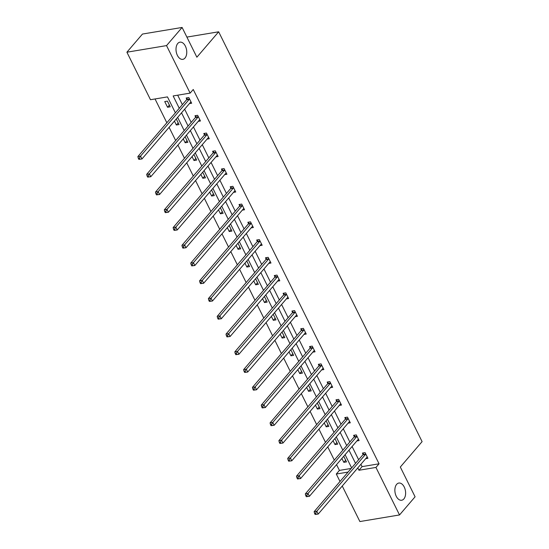 <?xml version="1.0" encoding="UTF-8"?>
<svg xmlns="http://www.w3.org/2000/svg" width="549" height="549" viewBox="0 0 549 549"><rect width="100%" height="100%" fill="white"/><g stroke="black" fill="none" stroke-linecap="round" stroke-linejoin="round"><path stroke-width="0.82" d="M184.999 58.036A8.715 5.257 -99.5 0 1 182.817 59.347A8.715 5.257 -99.5 0 1 176.668 53.582A8.715 5.257 -99.5 0 1 177.766 43.467A8.715 5.257 -99.5 0 1 179.955 42.156A8.715 5.257 -99.5 0 1 186.097 47.921A8.715 5.257 -99.5 0 1 184.999 58.036M403.865 498.931A8.715 5.257 -99.5 0 1 401.676 500.242A8.715 5.257 -99.5 0 1 395.534 494.477A8.715 5.257 -99.5 0 1 396.632 484.362A8.715 5.257 -99.5 0 1 398.814 483.051A8.715 5.257 -99.5 0 1 404.956 488.816A8.715 5.257 -99.5 0 1 403.865 498.931M175.378 112.82L167.472 96.892L150.488 99.719L126.901 52.203L142.465 34.052L182.103 27.45L196.871 57.213L218.66 31.801L422.099 441.629L400.317 467.034L415.085 496.797L399.528 514.948L359.89 521.55L342.253 486.023M340.003 481.487L336.304 474.034L348.066 472.078M336.558 464.639L339.412 470.404L336.304 474.034M155.031 98.964L166.848 122.77M169.099 127.313L175.659 140.523M177.917 145.066L184.471 158.277M186.729 162.82L193.289 176.03M195.54 180.573L202.101 193.783M204.358 198.326L210.912 211.543M213.17 216.08L219.73 229.297M221.981 233.84L228.542 247.05M230.793 251.593L237.353 264.803M239.611 269.346L246.165 282.557M248.423 287.1L254.983 300.31M257.234 304.853L263.794 318.063M266.045 322.606L272.606 335.823M274.864 340.359L281.417 353.577M283.675 358.113L290.236 371.33M292.487 375.873L299.047 389.083M301.298 393.626L307.859 406.836M310.116 411.379L316.67 424.59M318.928 429.133L325.488 442.343M327.739 446.886L334.3 460.096M126.901 52.203L166.539 45.601L190.126 93.117L173.148 95.945L179.269 108.277M182.103 27.45L166.539 45.601M218.66 31.801L186.886 37.092M198.23 121.37L200.474 120.993L197.647 115.304L194.97 115.75L195.602 117.026M215.853 156.877L218.097 156.506L215.277 150.81L212.593 151.256L213.232 152.533M233.483 192.383L235.727 192.013L232.9 186.324L230.223 186.77L230.855 188.039M251.106 227.897L253.35 227.519L250.529 221.83L247.853 222.276L248.484 223.553M268.736 263.403L270.98 263.033L268.152 257.337L265.476 257.783L266.107 259.059M286.358 298.91L288.602 298.539L285.782 292.85L283.106 293.296L283.737 294.566M303.988 334.423L306.232 334.046L303.405 328.357L300.728 328.803L301.36 330.073M321.611 369.93L323.862 369.552L321.035 363.863L318.358 364.31L318.99 365.586M339.241 405.436L341.485 405.066L338.658 399.37L335.981 399.816L336.612 401.093M356.864 440.943L359.115 440.572L356.287 434.883L353.611 435.33L354.242 436.599M177.684 95.19L182.385 104.646M184.636 109.189L191.196 122.4M193.447 126.943L200.008 140.153M202.265 144.696L208.819 157.906M211.077 162.449L217.637 175.666M219.888 180.202L226.449 193.42M228.707 197.963L235.26 211.173M237.518 215.716L244.079 228.926M246.329 233.469L252.89 246.679M255.141 251.222L261.701 264.433M263.959 268.976L270.513 282.186M272.771 286.729L279.331 299.946M281.582 304.482L288.143 317.699M290.394 322.236L296.954 335.453M299.212 339.996L305.766 353.206M308.023 357.749L314.584 370.959M316.835 375.502L323.395 388.713M325.646 393.256L332.207 406.466M334.465 411.009L341.018 424.219M343.276 428.762L349.837 441.979M352.087 446.515L358.648 459.733M360.899 464.276L362.072 466.629L379.057 463.802L193.241 89.487L190.126 93.117M365.682 458.696L367.926 458.326L365.099 452.637L362.422 453.083L363.054 454.352M348.052 423.19L350.296 422.819L347.476 417.13L344.793 417.576L345.431 418.846M330.423 387.683L332.673 387.306L329.846 381.617L327.17 382.063L327.801 383.339M312.8 352.177L315.044 351.799L312.223 346.11L309.54 346.556L310.171 347.826M295.17 316.663L297.421 316.293L294.593 310.604L291.917 311.05L292.548 312.319M277.547 281.157L279.791 280.786L276.971 275.09L274.287 275.536L274.919 276.813M259.917 245.65L262.168 245.273L259.341 239.584L256.664 240.03L257.296 241.306M242.294 210.143L244.538 209.766L241.718 204.077L239.035 204.523L239.666 205.793M224.665 174.63L226.915 174.259L224.088 168.57L221.412 169.017L222.043 170.286M207.042 139.123L209.286 138.753L206.458 133.057L203.782 133.503L204.413 134.78M189.412 103.617L191.663 103.239L188.835 97.55L186.159 97.997L186.79 99.273M379.057 463.802L375.941 467.432L399.528 514.948M351.641 467.906L345.088 454.689M342.83 450.146L336.269 436.935M334.018 432.392L327.458 419.182M325.2 414.639L318.646 401.429M316.389 396.886L309.828 383.676M307.577 379.133L301.017 365.915M298.766 361.379L292.205 348.162M289.947 343.626L283.394 330.409M281.136 325.866L274.575 312.656M272.325 308.113L265.764 294.902M263.513 290.359L256.953 277.149M254.695 272.606L248.141 259.396M245.883 254.853L239.323 241.642M237.072 237.099L230.511 223.882M228.26 219.346L221.7 206.129M219.442 201.593L212.888 188.376M210.631 183.833L204.07 170.622M201.819 166.079L195.259 152.869M193.008 148.326L186.447 135.116M184.189 130.573L177.629 117.362M357.79 467.906L358.964 470.26L375.941 467.432M181.527 112.82L188.087 126.03M190.338 130.573L196.899 143.783M199.15 148.326L205.71 161.536M207.968 166.079L214.522 179.297M216.78 183.833L223.34 197.05M225.591 201.593L232.152 214.803M234.402 219.346L240.963 232.556M243.221 237.099L249.774 250.31M252.032 254.853L258.593 268.063M260.844 272.606L267.404 285.816M269.655 290.359L276.216 303.576M278.473 308.113L285.027 321.33M287.285 325.866L293.845 339.083M296.096 343.626L302.657 356.836M304.908 361.379L311.468 374.59M313.726 379.133L320.28 392.343M322.538 396.886L329.098 410.096M331.349 414.639L337.909 427.849M340.167 432.392L346.721 445.61M348.979 450.146L355.539 463.363M339.412 470.404L351.175 468.448M167.411 101.119L170.231 106.808L167.555 107.254L164.727 101.565L167.411 101.119M176.263 118.955L179.049 124.561L176.366 125.007L174.424 121.096M185.075 136.708L187.861 142.315L185.185 142.761L183.242 138.856M193.893 154.468L196.672 160.075L193.996 160.521L192.054 156.609M202.705 172.221L205.484 177.828L202.807 178.274L200.865 174.362M211.516 189.975L214.302 195.581L211.619 196.027L209.684 192.116M220.327 207.728L223.114 213.335L220.437 213.781L218.495 209.869M229.146 225.481L231.925 231.088L229.249 231.534L227.307 227.622M237.957 243.234L240.737 248.841L238.06 249.287L236.118 245.376M246.769 260.988L249.555 266.594L246.872 267.04L244.936 263.136M255.58 278.748L258.366 284.355L255.69 284.801L253.748 280.889M264.398 296.501L267.178 302.108L264.501 302.554L262.559 298.642M273.21 314.254L275.996 319.861L273.313 320.307L271.371 316.396M282.021 332.008L284.807 337.614L282.131 338.06L280.189 334.149M290.833 349.761L293.619 355.368L290.943 355.814L289 351.902M299.651 367.514L302.43 373.121L299.754 373.567L297.812 369.655M308.463 385.268L311.249 390.874L308.565 391.32L306.623 387.409M317.274 403.021L320.06 408.628L317.384 409.074L315.442 405.169M326.092 420.781L328.872 426.388L326.195 426.834L324.253 422.922M334.904 438.534L337.683 444.141L335.007 444.587L333.065 440.675M343.715 456.288L346.501 461.894L343.818 462.34L341.876 458.429M362.072 466.629L358.964 470.26M345.657 460.199L343.818 462.34M336.846 442.446L335.007 444.587M328.028 424.686L326.195 426.834M319.216 406.933L317.384 409.074M310.405 389.179L308.565 391.32M301.593 371.426L299.754 373.567M292.775 353.673L290.943 355.814M283.963 335.919L282.131 338.06M275.152 318.166L273.313 320.307M266.34 300.413L264.501 302.554M257.522 282.653L255.69 284.801M248.711 264.899L246.872 267.04M239.899 247.146L238.06 249.287M231.088 229.393L229.249 231.534M222.27 211.639L220.437 213.781M213.458 193.886L211.619 196.027M204.647 176.133L202.807 178.274M195.828 158.373L193.996 160.521M187.017 140.619L185.185 142.761M178.205 122.866L176.366 125.007M169.394 105.113L167.555 107.254M365.483 454.435L362.807 454.881L314.138 511.661L316.814 511.215L365.483 454.435A1.359 0.824 80.5 0 0 365.675 454.085L365.73 453.906M315.627 513.143L316.814 511.215L318.228 514.056L315.119 514.461L316.19 514.283L315.627 513.143L314.556 513.322L315.119 514.461M367.295 457.049L367.171 457.091A1.359 0.824 80.5 0 0 366.897 457.283L318.228 514.056L316.19 514.283M362.807 454.881A1.359 0.824 80.5 0 0 362.999 454.531L363.541 452.898M314.138 511.661L314.556 513.322M356.672 436.681L353.988 437.128L305.326 493.901L308.003 493.455L356.672 436.681A1.359 0.824 80.5 0 0 356.864 436.325L356.919 436.153M306.816 495.39L308.003 493.455L309.416 496.303L306.308 496.708L307.378 496.529L306.816 495.39L305.745 495.569L306.308 496.708M358.483 439.296L358.353 439.337A1.359 0.824 80.5 0 0 358.085 439.529L309.416 496.303L307.378 496.529M353.988 437.128A1.359 0.824 80.5 0 0 354.18 436.771L354.729 435.137M305.326 493.901L305.745 495.569M347.853 418.928L345.177 419.374L296.508 476.148L299.191 475.702L347.853 418.928A1.359 0.824 80.5 0 0 348.045 418.571L348.107 418.4M297.997 477.637L299.191 475.702L300.598 478.55L297.496 478.954L298.567 478.776L297.997 477.637L296.927 477.815L297.496 478.954M349.665 421.543L349.541 421.584A1.359 0.824 80.5 0 0 349.267 421.769L300.598 478.55L298.567 478.776M345.177 419.374A1.359 0.824 80.5 0 0 345.369 419.017L345.911 417.384M296.508 476.148L296.927 477.815M339.042 401.175L336.365 401.621L287.697 458.394L290.373 457.948L339.042 401.175A1.359 0.824 80.5 0 0 339.234 400.818L339.296 400.646M289.186 459.884L290.373 457.948L291.787 460.796L288.678 461.194L289.748 461.016L289.186 459.884L288.115 460.062L288.678 461.194M340.854 403.789L340.73 403.831A1.359 0.824 80.5 0 0 340.455 404.016L291.787 460.796L289.748 461.016M336.365 401.621A1.359 0.824 80.5 0 0 336.558 401.264L337.1 399.631M287.697 458.394L288.115 460.062M330.23 383.422L327.554 383.868L278.885 440.641L281.562 440.195L330.23 383.422A1.359 0.824 80.5 0 0 330.423 383.065L330.477 382.893M280.374 442.123L281.562 440.195L282.975 443.043L279.866 443.441L280.937 443.263L280.374 442.123L279.304 442.302L279.866 443.441M332.042 386.036L331.919 386.077A1.359 0.824 80.5 0 0 331.644 386.263L282.975 443.043L280.937 443.263M327.554 383.868A1.359 0.824 80.5 0 0 327.746 383.511L328.288 381.878M278.885 440.641L279.304 442.302M321.419 365.661L318.736 366.108L270.074 422.888L272.75 422.442L321.419 365.661A1.359 0.824 80.5 0 0 321.611 365.311L321.666 365.14M271.563 424.37L272.75 422.442L274.164 425.283L271.055 425.688L272.126 425.509L271.563 424.37L270.485 424.549L271.055 425.688M323.224 368.283L323.1 368.324A1.359 0.824 80.5 0 0 322.826 368.509L274.164 425.283L272.126 425.509M318.736 366.108A1.359 0.824 80.5 0 0 318.928 365.758L319.477 364.124M270.074 422.888L270.485 424.549M312.601 347.908L309.924 348.354L261.255 405.135L263.939 404.688L312.601 347.908A1.359 0.824 80.5 0 0 312.793 347.558L312.855 347.387M262.745 406.617L263.939 404.688L265.345 407.53L262.244 407.934L263.314 407.756L262.745 406.617L261.674 406.795L262.244 407.934M314.412 350.53L314.289 350.564A1.359 0.824 80.5 0 0 314.014 350.756L265.345 407.53L263.314 407.756M309.924 348.354A1.359 0.824 80.5 0 0 310.116 348.004L310.659 346.371M261.255 405.135L261.674 406.795M303.789 330.155L301.113 330.601L252.444 387.381L255.12 386.935L303.789 330.155A1.359 0.824 80.5 0 0 303.981 329.805L304.036 329.626M253.933 388.864L255.12 386.935L256.534 389.776L253.425 390.181L254.496 390.003L253.933 388.864L252.863 389.042L253.425 390.181M305.601 332.776L305.477 332.811A1.359 0.824 80.5 0 0 305.203 333.003L256.534 389.776L254.496 390.003M301.113 330.601A1.359 0.824 80.5 0 0 301.305 330.251L301.847 328.618M252.444 387.381L252.863 389.042M294.978 312.402L292.301 312.848L243.632 369.621L246.309 369.175L294.978 312.402A1.359 0.824 80.5 0 0 295.17 312.052L295.225 311.873M245.122 371.11L246.309 369.175L247.723 372.023L244.614 372.428L245.684 372.249L245.122 371.11L244.051 371.289L244.614 372.428M296.789 315.016L296.666 315.057A1.359 0.824 80.5 0 0 296.391 315.25L247.723 372.023L245.684 372.249M292.301 312.848A1.359 0.824 80.5 0 0 292.493 312.498L293.036 310.864M243.632 369.621L244.051 371.289M286.166 294.648L283.483 295.094L234.814 351.868L237.497 351.422L286.166 294.648A1.359 0.824 80.5 0 0 286.358 294.291L286.413 294.12M236.31 353.357L237.497 351.422L238.911 354.27L235.802 354.675L236.873 354.496L236.31 353.357L235.233 353.535L235.802 354.675M287.971 297.263L287.848 297.304A1.359 0.824 80.5 0 0 287.573 297.489L238.911 354.27L236.873 354.496M283.483 295.094A1.359 0.824 80.5 0 0 283.675 294.738L284.224 293.104M234.814 351.868L235.233 353.535M277.348 276.895L274.672 277.341L226.003 334.115L228.679 333.668L277.348 276.895A1.359 0.824 80.5 0 0 277.54 276.538L277.602 276.367M227.492 335.604L228.679 333.668L230.093 336.516L226.984 336.914L228.061 336.736L227.492 335.604L226.421 335.782L226.984 336.914M279.16 279.51L279.036 279.551A1.359 0.824 80.5 0 0 278.762 279.736L230.093 336.516L228.061 336.736M274.672 277.341A1.359 0.824 80.5 0 0 274.864 276.984L275.406 275.351M226.003 334.115L226.421 335.782M268.536 259.142L265.86 259.588L217.191 316.361L219.868 315.915L268.536 259.142A1.359 0.824 80.5 0 0 268.729 258.785L268.784 258.613M218.68 317.844L219.868 315.915L221.281 318.763L218.173 319.161L219.243 318.983L218.68 317.844L217.61 318.022L218.173 319.161M270.348 261.756L270.225 261.798A1.359 0.824 80.5 0 0 269.95 261.983L221.281 318.763L219.243 318.983M265.86 259.588A1.359 0.824 80.5 0 0 266.052 259.231L266.594 257.598M217.191 316.361L217.61 318.022M259.725 241.382L257.049 241.828L208.38 298.608L211.056 298.162L259.725 241.382A1.359 0.824 80.5 0 0 259.917 241.032L259.972 240.86M209.869 300.09L211.056 298.162L212.47 301.01L209.361 301.408L210.432 301.229L209.869 300.09L208.798 300.269L209.361 301.408M261.537 244.003L261.406 244.044A1.359 0.824 80.5 0 0 261.139 244.23L212.47 301.01L210.432 301.229M257.049 241.828A1.359 0.824 80.5 0 0 257.234 241.478L257.783 239.844M208.38 298.608L208.798 300.269M250.914 223.628L248.23 224.074L199.562 280.855L202.245 280.409L250.914 223.628A1.359 0.824 80.5 0 0 251.099 223.278L251.161 223.107M201.051 282.337L202.245 280.409L203.652 283.25L200.55 283.655L201.62 283.476L201.051 282.337L199.98 282.515L200.55 283.655M252.718 226.25L252.595 226.284A1.359 0.824 80.5 0 0 252.32 226.476L203.652 283.25L201.62 283.476M248.23 224.074A1.359 0.824 80.5 0 0 248.423 223.724L248.972 222.091M199.562 280.855L199.98 282.515M242.095 205.875L239.419 206.321L190.75 263.101L193.426 262.655L242.095 205.875A1.359 0.824 80.5 0 0 242.287 205.525L242.349 205.347M192.239 264.584L193.426 262.655L194.84 265.496L191.731 265.901L192.809 265.723L192.239 264.584L191.169 264.762L191.731 265.901M243.907 208.496L243.783 208.531A1.359 0.824 80.5 0 0 243.509 208.723L194.84 265.496L192.809 265.723M239.419 206.321A1.359 0.824 80.5 0 0 239.611 205.971L240.153 204.338M190.75 263.101L191.169 264.762M233.284 188.122L230.607 188.568L181.939 245.348L184.615 244.902L233.284 188.122A1.359 0.824 80.5 0 0 233.476 187.772L233.531 187.593M183.428 246.83L184.615 244.902L186.029 247.743L182.92 248.148L183.99 247.97L183.428 246.83L182.357 247.009L182.92 248.148M235.096 190.736L234.972 190.778A1.359 0.824 80.5 0 0 234.698 190.97L186.029 247.743L183.99 247.97M230.607 188.568A1.359 0.824 80.5 0 0 230.8 188.218L231.342 186.585M181.939 245.348L182.357 247.009M224.472 170.368L221.789 170.814L173.127 227.588L175.804 227.142L224.472 170.368A1.359 0.824 80.5 0 0 224.665 170.012L224.719 169.84M174.616 229.077L175.804 227.142L177.217 229.99L174.108 230.395L175.179 230.216L174.616 229.077L173.546 229.256L174.108 230.395M226.284 172.983L226.154 173.024A1.359 0.824 80.5 0 0 225.886 173.216L177.217 229.99L175.179 230.216M221.789 170.814A1.359 0.824 80.5 0 0 221.981 170.458L222.53 168.824M173.127 227.588L173.546 229.256M215.661 152.615L212.978 153.061L164.309 209.835L166.992 209.389L215.661 152.615A1.359 0.824 80.5 0 0 215.846 152.258L215.908 152.087M165.798 211.324L166.992 209.389L168.399 212.237L165.297 212.641L166.368 212.463L165.798 211.324L164.727 211.502L165.297 212.641M217.466 155.23L217.342 155.271A1.359 0.824 80.5 0 0 217.068 155.456L168.399 212.237L166.368 212.463M212.978 153.061A1.359 0.824 80.5 0 0 213.17 152.704L213.719 151.071M164.309 209.835L164.727 211.502M206.843 134.862L204.166 135.308L155.497 192.081L158.174 191.635L206.843 134.862A1.359 0.824 80.5 0 0 207.035 134.505L207.097 134.333M156.987 193.571L158.174 191.635L159.587 194.483L156.479 194.881L157.549 194.703L156.987 193.571L155.916 193.749L156.479 194.881M208.654 137.476L208.531 137.518A1.359 0.824 80.5 0 0 208.256 137.703L159.587 194.483L157.549 194.703M204.166 135.308A1.359 0.824 80.5 0 0 204.358 134.951L204.901 133.318M155.497 192.081L155.916 193.749M198.031 117.109L195.355 117.555L146.686 174.328L149.362 173.882L198.031 117.109A1.359 0.824 80.5 0 0 198.223 116.752L198.278 116.58M148.175 175.81L149.362 173.882L150.776 176.73L147.667 177.128L148.738 176.95L148.175 175.81L147.105 175.989L147.667 177.128M199.843 119.723L199.719 119.764A1.359 0.824 80.5 0 0 199.445 119.95L150.776 176.73L148.738 176.95M195.355 117.555A1.359 0.824 80.5 0 0 195.547 117.198L196.089 115.565M146.686 174.328L147.105 175.989M189.22 99.348L186.536 99.794L137.874 156.575L140.551 156.129L189.22 99.348A1.359 0.824 80.5 0 0 189.412 98.998L189.467 98.827M139.364 158.057L140.551 156.129L141.965 158.97L138.856 159.375L139.926 159.196L139.364 158.057L138.286 158.236L138.856 159.375M191.025 101.97L190.901 102.011A1.359 0.824 80.5 0 0 190.633 102.196L141.965 158.97L139.926 159.196M186.536 99.794A1.359 0.824 80.5 0 0 186.729 99.444L187.278 97.811M137.874 156.575L138.286 158.236M365.675 454.085L362.999 454.531M356.864 436.325L354.18 436.771M348.045 418.571L345.369 419.017M339.234 400.818L336.558 401.264M330.423 383.065L327.746 383.511M321.611 365.311L318.928 365.758M312.793 347.558L310.116 348.004M303.981 329.805L301.305 330.251M295.17 312.052L292.493 312.498M286.358 294.291L283.675 294.738M277.54 276.538L274.864 276.984M268.729 258.785L266.052 259.231M259.917 241.032L257.234 241.478M251.099 223.278L248.423 223.724M242.287 205.525L239.611 205.971M233.476 187.772L230.8 188.218M224.665 170.012L221.981 170.458M215.846 152.258L213.17 152.704M207.035 134.505L204.358 134.951M198.223 116.752L195.547 117.198M189.412 98.998L186.729 99.444"/></g></svg>
